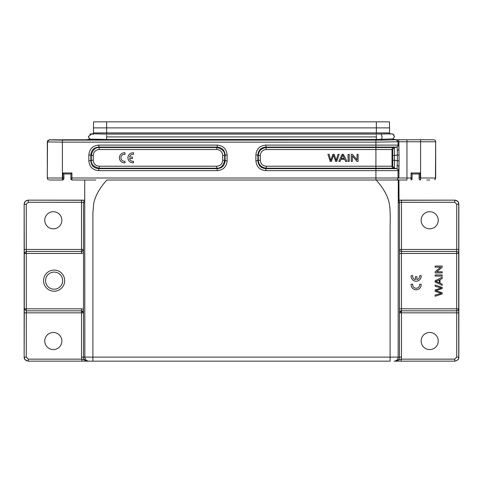 <?xml version="1.0" encoding="UTF-8"?>
<svg xmlns="http://www.w3.org/2000/svg" width="483" height="483" viewBox="0 0 483 483"><rect width="100%" height="100%" fill="white"/><g stroke="black" fill="none" stroke-linecap="round" stroke-linejoin="round"><path stroke-width="0.72" d="M216.728 166.23C220.363 165.892 222.343 163.906 222.687 160.278L222.687 155.472C222.349 151.843 220.363 149.857 216.728 149.513L99.214 149.513C95.586 149.857 93.599 151.837 93.261 155.472L93.261 160.278C93.599 163.906 95.586 165.892 99.214 166.23L216.728 166.23L216.728 168.211C220.791 168.368 223.436 165.723 224.667 160.278M375.913 180.014L375.913 170.65L265.825 170.65C259.751 170.101 256.443 166.792 255.893 160.724L255.893 155.025C256.443 148.951 259.751 145.643 265.825 145.099L398.759 145.099L398.904 149.428L398.904 141.773L406.952 141.773L406.952 177.998L398.904 177.998L399.055 160.748L397.364 160.748L397.074 168.664L394.394 168.217L394.533 160.278L397.364 160.748L397.364 155.001L399.055 155.001L398.892 149.428L397.316 150.527L397.364 155.001L394.533 155.472L394.394 147.538L375.913 147.532L375.913 166.23L392.015 166.23L392.015 149.513L266.266 149.513C262.637 149.857 260.651 151.843 260.313 155.472L260.313 160.278C260.651 163.906 262.637 165.892 266.266 166.23L375.913 166.23L375.913 168.664L265.825 168.664C260.959 168.235 258.308 165.591 257.88 160.718L257.88 155.025C258.308 150.159 260.959 147.514 265.825 147.086L375.913 147.086L375.913 147.532L266.266 147.532C261.225 148.305 258.58 150.95 258.333 155.472M49.097 179.984L62.875 180.014L63.883 179.006L62.875 180.014L63.883 179.006L63.883 173.94L70.929 173.977L70.929 177.998L71.931 177.998L71.931 180.014L70.929 179.006L71.931 180.014L70.929 179.006L71.931 180.014L95.851 180.014M419.117 179.006L419.117 173.977L419.117 179.006L420.125 180.014L419.679 179.905M426.803 180.014L429.773 180.014M83.541 252.923L81.512 253.472L26.305 253.472L26.305 251.462L81.512 251.462A2.01 2.01 0 0 0 83.523 249.451L83.523 357.124C83.408 359.177 84.748 360.517 87.55 361.151L390.107 361.151L390.107 225.676C390.433 216.692 390.161 209.26 389.298 203.379C387.589 195.591 383.206 187.802 376.142 180.014L106.858 180.014C99.824 187.766 95.447 195.524 93.726 203.277L92.893 212.912L92.893 357.124L398.161 357.124L398.282 180.014L406.952 180.014L406.952 177.998L412.071 177.998L412.071 179.006L412.071 173.977L419.117 173.977L419.117 178.004L420.59 177.998L420.59 180.014M412.071 177.998L412.071 179.006L411.069 180.014L411.069 172.968L412.071 173.977L419.117 173.977L420.125 172.968L420.125 177.998M70.929 177.998L70.929 179.006A1.008 1.008 0 0 0 71.11 179.585M84.555 180.014L76.048 180.014M90.949 180.014L88.848 180.014M87.302 180.014L86.034 180.014M85.316 180.014L84.718 180.014L84.839 357.124L92.893 357.124L92.893 361.151L84.247 361.151M411.087 180.014L412.071 179.006A1.008 1.008 0 0 1 411.89 179.585M419.117 178.052L419.117 178.958M63.883 173.977L62.875 172.968L71.931 172.968L70.929 173.977M53.112 180.014L53.848 180.014M62.41 180.014L62.41 177.998L62.875 177.998L62.875 180.014L62.277 180.014M56.294 180.014L53.227 180.014M47.998 179.471L47.545 178.903M435.63 141.29L435.69 141.773L420.59 141.773L420.59 139.762L396.573 139.762L392.866 139.122L396.374 139.792L382.747 140.094L62.41 140.112L62.41 142.129L47.316 141.899L47.316 178.124M64.686 280.647A10.566 10.566 0 0 1 54.12 291.213A10.566 10.566 0 0 1 43.555 280.647A10.566 10.566 0 0 1 54.12 270.082A10.566 10.566 0 0 1 64.686 280.647M24.718 359.183L24.15 357.124L24.15 204.182L24.289 253.472L26.305 253.472L26.305 308.824L81.512 308.824L81.512 310.835L83.523 312.851A2.01 2.01 0 0 0 81.512 310.835L26.305 310.835L24.289 308.824L24.15 357.124C24.029 359.177 25.37 360.517 28.177 361.151L87.55 361.151L81.856 359.141L81.856 361.151M88.866 361.151C86.427 360.91 85.08 359.569 84.839 357.124L81.512 357.124L81.512 312.845L83.523 312.851M420.59 139.762L433.788 139.762M406.952 180.014L398.916 180.014L399.055 202.655M435.455 178.903L435.69 141.773A2.01 2.01 90 0 0 433.674 139.762M435.002 179.471L434.682 179.712M435.274 140.553L435.72 141.827M396.573 139.762L392.788 139.182L393.277 138.917L376.354 139.484L106.652 139.484L90.236 139.104L86.421 139.756L73.235 139.762L81.253 139.762M401.439 252.923L401.488 310.835C400.274 310.949 399.598 311.613 399.477 312.833L399.477 202.311L399.055 202.733M83.523 249.439L81.512 249.451L81.512 202.274L83.523 202.311L83.523 249.451M376.142 180.014L398.282 180.014M399.036 200.27L454.823 200.155L399.036 200.155M399.043 201.109L399.477 202.311L401.488 202.274L401.488 251.462C400.19 251.293 399.513 250.623 399.477 249.47L399.477 249.451C399.586 250.665 400.256 251.335 401.47 251.462L401.439 253.472L456.676 253.472L456.676 251.462L401.47 251.462M394.134 361.151L395.45 361.151C398.252 360.523 399.592 359.177 399.477 357.124L399.477 312.845L401.488 312.845L401.488 357.124L398.161 357.124C397.92 359.569 396.573 360.91 394.134 361.151L454.823 361.151L454.72 359.141L401.144 359.141L395.45 361.151M53.553 139.762L61.57 139.877L49.32 139.762L47.491 140.927L47.28 177.998M61.57 139.877L62.066 139.883L61.57 139.762M62.066 139.762L73.235 139.762M62.41 140.118L49.326 139.889L47.28 141.827M381.184 134.081L382.101 136.9L381.594 139.466L382.747 140.094L106.652 140.112L86.421 139.762M72.746 139.762L73.235 139.877M72.746 139.883L62.066 139.883M375.913 140.118L375.913 142.129L398.046 141.785L396.368 139.798M376.348 140.112L376.348 135.18M106.652 140.112L106.652 136.924L376.354 136.924M92.005 133.785L88.48 136.435C89.832 140.354 89.355 138.017 90.255 139.128L90.236 139.122M88.842 160.724L88.842 155.025C89.391 148.951 92.7 145.643 98.773 145.099L217.175 145.099C223.249 145.643 226.557 148.951 227.101 155.025L227.101 160.724C226.557 166.792 223.249 170.101 217.175 170.65L217.175 168.664L98.773 168.664L98.773 170.65C92.7 170.101 89.391 166.792 88.842 160.724L90.828 160.718L90.828 155.025C91.257 150.159 93.907 147.514 98.773 147.086L217.175 147.086C222.041 147.514 224.692 150.159 225.12 155.025L225.12 160.718C224.692 165.584 222.041 168.235 217.175 168.664L216.728 168.217L99.214 168.217L98.773 168.664C93.907 168.235 91.257 165.584 90.828 160.718L91.275 160.278C91.13 164.335 93.774 166.979 99.214 168.211L99.214 166.23M393.705 134.509L393.959 134.823M83.523 249.536L82.201 251.347A2.01 2.01 0 0 0 82.647 251.112M26.07 251.48L24.289 253.472L24.289 308.824L26.305 308.824L26.269 357.124L24.253 357.124C24.132 359.171 25.472 360.511 28.28 361.151L28.28 359.141L26.269 357.124M62.675 280.647A8.555 8.555 0 0 0 54.12 272.092A8.555 8.555 0 0 0 45.565 280.647A8.555 8.555 0 0 0 54.12 289.202A8.555 8.555 0 0 0 62.675 280.647M61.872 341.028A8.555 8.555 0 0 1 53.317 349.577A8.555 8.555 0 0 1 44.762 341.028A8.555 8.555 0 0 1 53.317 332.473A8.555 8.555 0 0 1 61.872 341.028M400.727 361.151L395.951 361.151M386.491 361.151L382.144 361.151M100.856 361.151L96.509 361.151M83.964 200.27L28.177 200.155L83.964 200.155M61.872 220.266A8.555 8.555 0 0 1 53.317 228.821A8.555 8.555 0 0 1 44.762 220.266A8.555 8.555 0 0 1 53.317 211.711A8.555 8.555 0 0 1 61.872 220.266M401.488 200.264L401.488 202.274L454.72 202.274L454.72 200.264C457.16 200.505 458.506 201.846 458.747 204.285L458.711 253.472C458.922 252.681 458.252 252.011 456.676 251.462L456.731 249.451L399.477 249.451M438.238 220.266A8.555 8.555 0 0 0 429.683 211.711A8.555 8.555 0 0 0 421.128 220.266A8.555 8.555 0 0 0 429.683 228.821A8.555 8.555 0 0 0 438.238 220.266M438.238 341.028A8.555 8.555 0 0 0 429.683 332.473A8.555 8.555 0 0 0 421.128 341.028A8.555 8.555 0 0 0 429.683 349.577A8.555 8.555 0 0 0 438.238 341.028M399.477 312.845L401.47 310.835L456.676 310.835L456.676 308.824L458.693 308.824L458.747 357.124C458.868 359.165 457.528 360.511 454.72 361.151L454.72 361.151M458.747 312.845L401.488 312.845L401.488 310.835L456.676 310.835C457.473 311.07 458.144 310.4 458.693 308.824L458.693 253.472L456.701 253.484M398.759 170.65L398.052 170.65A2.01 2.01 -90 0 0 396.368 168.664L397.074 168.664L398.759 170.65L398.904 166.321L397.316 165.222M93.183 134.407L92.06 133.803L89.76 134.135M88.48 136.58L88.498 136.194M265.825 170.65L265.825 168.664L266.266 168.217L394.394 168.217L392.715 166.23L392.818 160.278L394.533 160.278L394.533 155.472L392.818 155.472L392.715 149.513L394.394 147.532L397.074 147.086L397.316 150.527M255.893 160.724L257.88 160.718L258.327 160.278L258.327 155.472L257.88 155.025L255.893 155.025M265.825 145.099L266.266 149.513M227.101 160.724L225.12 160.718L224.673 160.278L224.673 155.472L225.12 155.025L227.101 155.025M88.842 155.025L90.828 155.025L91.275 155.472C92.513 150.026 95.157 147.381 99.214 147.538L216.728 147.532L217.175 147.086L217.175 145.099M98.773 145.099L99.214 149.513M454.823 361.151C457.63 360.517 458.971 359.177 458.85 357.124L456.731 357.124L454.72 359.141M401.488 357.124L401.101 361.151M260.313 160.278L258.333 160.278C258.58 164.8 261.225 167.444 266.266 168.211L266.266 166.23M222.687 155.472L224.667 155.472C224.818 151.408 222.174 148.764 216.728 147.532L216.728 149.513M398.759 145.099L397.074 147.086L396.368 147.086A2.01 2.01 -90 0 0 398.052 145.099L398.052 141.785L398.904 141.773A2.01 2.01 -90 0 0 396.887 139.762M394.563 136.586L392.8 139.176L394.533 136.55L392.588 133.9L394.563 136.538M391.085 133.845L392.625 133.9M389.533 127.886L389.479 121.849L376.348 121.849L376.348 127.886L389.533 127.886L389.533 133.912M379.366 180.014L381.147 180.014M88.594 137.293L88.48 136.478M389.533 132.946L93.467 132.946L93.467 133.888L93.521 121.849L376.348 121.849M389.533 132.916L93.467 132.916M390.179 134.214L391.164 133.821L376.348 134.087L376.348 127.886L93.467 127.886M400.31 180.014L400.993 180.014M348.074 154.355L348.074 161.4L349.227 161.4L349.227 154.355L348.074 154.355M344.27 158.509L341.312 158.509L342.743 155.097L344.27 158.509M342.145 154.355L338.8 161.4L340.026 161.4L340.98 159.269L344.627 159.269L345.641 161.4L346.957 161.4L343.389 154.355L342.145 154.355M327.927 154.355L330.239 161.4L331.416 161.4L333.518 155.206L335.631 161.4L336.742 161.4L339.132 154.355L337.973 154.355L336.168 160.416L334.242 154.355L332.853 154.355L330.801 160.416L329.11 154.355L327.927 154.355M351.25 154.355L352.433 154.355L357.009 159.885L357.009 154.355L358.114 154.355L358.114 161.4L356.931 161.4L352.355 155.864L352.355 161.4L351.25 161.4L351.25 154.355M435.147 272.919L442.186 272.919L442.186 271.814L436.65 271.814L442.186 267.238L442.186 266.055L435.147 266.055L435.147 267.159L440.677 267.159L435.147 271.736L435.147 272.919M435.147 276.095L442.186 276.095L442.186 274.942L435.147 274.942L435.147 276.095M439.295 279.899L439.295 282.857L435.883 281.426L439.295 279.899M435.147 282.024L442.186 285.368L442.186 284.143L440.055 283.189L440.055 279.542L442.186 278.528L442.186 277.212L435.147 280.78L435.147 282.024M435.147 296.242L442.186 293.93L442.186 292.752L435.992 290.651L442.186 288.538L442.186 287.427L435.147 285.036L435.147 286.196L441.202 287.995L435.147 289.921L435.147 291.315L441.202 293.368L435.147 295.059L435.147 296.242M129.547 158.569L132.475 158.569L132.475 157.047L129.553 157.047A3.514 3.514 0 0 1 133.513 154.343L133.513 152.809A5.029 5.029 0 0 0 127.953 157.38A5.029 5.029 0 0 0 132.656 162.831L133.513 162.807L133.513 161.292A3.514 3.514 0 0 1 129.547 158.569M124.125 162.819L124.976 162.801L124.976 161.28A3.514 3.514 0 0 1 120.949 158.152A3.514 3.514 0 0 1 124.294 154.294L124.976 154.337L124.976 152.797A5.029 5.029 0 0 0 119.416 157.373A5.029 5.029 0 0 0 124.125 162.819M412.687 275.66L411.154 275.66A5.029 5.029 0 0 0 415.724 281.227A5.029 5.029 0 0 0 421.176 276.517L421.158 275.66L419.636 275.66A3.514 3.514 0 0 1 416.914 279.627L416.914 276.699L415.392 276.699L415.392 279.621A3.514 3.514 0 0 1 412.687 275.66M412.681 284.197L411.142 284.197A5.029 5.029 0 0 0 415.718 289.758A5.029 5.029 0 0 0 421.17 285.055L421.146 284.197L419.63 284.197A3.514 3.514 0 0 1 416.497 288.224A3.514 3.514 0 0 1 412.645 284.879L412.681 284.197M26.324 251.462L26.269 249.451L81.512 249.451L81.512 253.472M399.423 308.824L456.676 308.824L456.676 253.472M62.875 172.968L62.875 177.998L63.883 177.998M47.316 177.998L62.41 177.998L62.41 142.129L375.913 142.129L375.913 147.086L396.368 147.086L393.693 147.532A2.01 2.01 90 0 0 392.015 149.513L392.715 149.513M83.945 202.733L83.523 202.311L83.957 201.109M81.512 308.824L83.541 309.374M411.069 172.968L420.125 172.968M406.952 139.762L406.952 141.773L420.59 141.773L420.59 177.998L435.684 177.998L435.684 141.773M71.931 172.968L71.931 177.998L398.052 177.998L398.052 170.65L375.913 170.65L375.913 168.664L396.368 168.664L393.693 168.217A2.01 2.01 -90 0 1 392.015 166.23L392.715 166.23M401.439 253.472L399.423 253.472M399.049 160.748L399.049 155.001M398.904 177.998L398.052 177.998A2.01 2.01 -90 0 1 396.036 180.014M217.175 170.65L98.773 170.65M24.253 312.845L81.512 312.845L81.512 310.835M28.28 359.141L81.856 359.141L81.512 357.124M28.28 202.274L28.28 200.264C25.84 200.505 24.494 201.846 24.253 204.285L26.269 204.285L28.28 202.274L81.512 202.274L81.512 200.264M26.269 204.285L26.269 249.451L24.253 249.451M458.85 204.182L458.85 357.124L458.85 204.182C458.608 201.737 457.268 200.397 454.823 200.155C457.268 200.397 458.608 201.737 458.85 204.182L456.731 204.285L456.731 249.451L458.747 249.451M454.72 202.274L456.731 204.285M456.695 310.835L456.731 357.124M106.652 136.924L106.652 135.18M93.261 160.278L91.281 160.278L91.275 155.472L93.261 155.472M24.15 204.182C24.392 201.737 25.732 200.397 28.177 200.155C25.732 200.397 24.392 201.737 24.15 204.182L24.241 267.365M260.313 155.472L258.327 155.472M222.687 160.278L224.673 160.278M392.818 160.278L392.818 155.472M91.957 133.779L106.652 134.087L106.652 121.849M47.449 178.692L48.24 179.664M47.539 178.921L48.264 179.706M434.742 179.706L435.455 178.933L434.736 179.706M435.72 177.998L434.712 179.688M399.055 202.697L398.916 180.014M389.533 133.839L390.946 133.743M81.512 251.462A2.01 2.01 0 0 0 82.201 251.341M395.625 361.151L396.114 361.151M396.392 361.151L396.881 361.151M397.92 361.151L398.27 361.151M84.477 361.151L85.207 361.151M85.805 361.151L87.393 361.151M25.068 359.69L28.177 361.151M24.15 357.124L24.241 293.93M106.652 134.087L376.348 134.087M92.15 133.803L93.467 133.869"/></g></svg>
